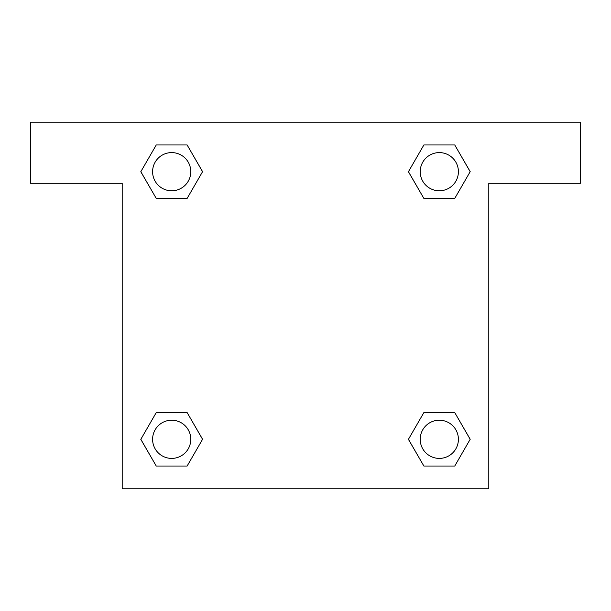 <?xml version="1.0" encoding="UTF-8"?>
<svg xmlns="http://www.w3.org/2000/svg" width="611" height="611" viewBox="0 0 611 611"><rect width="100%" height="100%" fill="white"/><g stroke="black" fill="none" stroke-linecap="round" stroke-linejoin="round"><path stroke-width="0.92" d="M430.19 198.422L454.744 198.422L423.874 198.422L408.446 171.691L423.874 144.96L454.744 144.96L470.172 171.691L454.744 198.422L423.874 198.422L430.19 198.422L423.874 198.422L408.408 171.714M156.256 198.422L187.126 198.422L156.256 198.422L140.828 171.691L156.256 144.96L187.126 144.96L202.554 171.691L187.126 198.422L156.256 198.422L140.79 171.714M180.81 412.578L156.256 412.578L187.126 412.578L202.554 439.309L187.126 466.04L156.256 466.04L140.828 439.309L156.256 412.578L187.126 412.578L180.81 412.578L187.126 412.578L202.592 439.286M454.744 412.578L423.874 412.578L454.744 412.578L470.172 439.309L454.744 466.04L423.874 466.04L408.446 439.309L423.874 412.578L454.744 412.578L470.21 439.286M580.45 122.2L30.55 122.2L30.55 183.3L122.2 183.3L122.2 488.8L488.8 488.8L488.8 183.3L580.45 183.3L580.45 122.2M187.126 144.96L156.256 144.96L187.126 144.96L202.592 171.668M156.256 466.04L187.126 466.04L156.256 466.04L140.79 439.332M423.874 466.04L454.744 466.04L423.874 466.04L408.408 439.332M454.744 144.96L423.874 144.96L454.744 144.96L470.21 171.668M458.403 439.309A19.094 19.094 0 0 0 429.762 422.774A19.094 19.094 0 0 0 429.762 455.844A19.094 19.094 0 0 0 458.403 439.309M190.785 439.309A19.094 19.094 0 0 0 162.144 422.774A19.094 19.094 0 0 0 162.144 455.844A19.094 19.094 0 0 0 190.785 439.309M458.403 171.691A19.094 19.094 0 0 0 429.762 155.156A19.094 19.094 0 0 0 429.762 188.226A19.094 19.094 0 0 0 458.403 171.691M190.785 171.691A19.094 19.094 0 0 0 162.144 155.156A19.094 19.094 0 0 0 162.144 188.226A19.094 19.094 0 0 0 190.785 171.691M423.874 412.578L430.19 412.578M187.126 198.422L180.81 198.422"/></g></svg>
